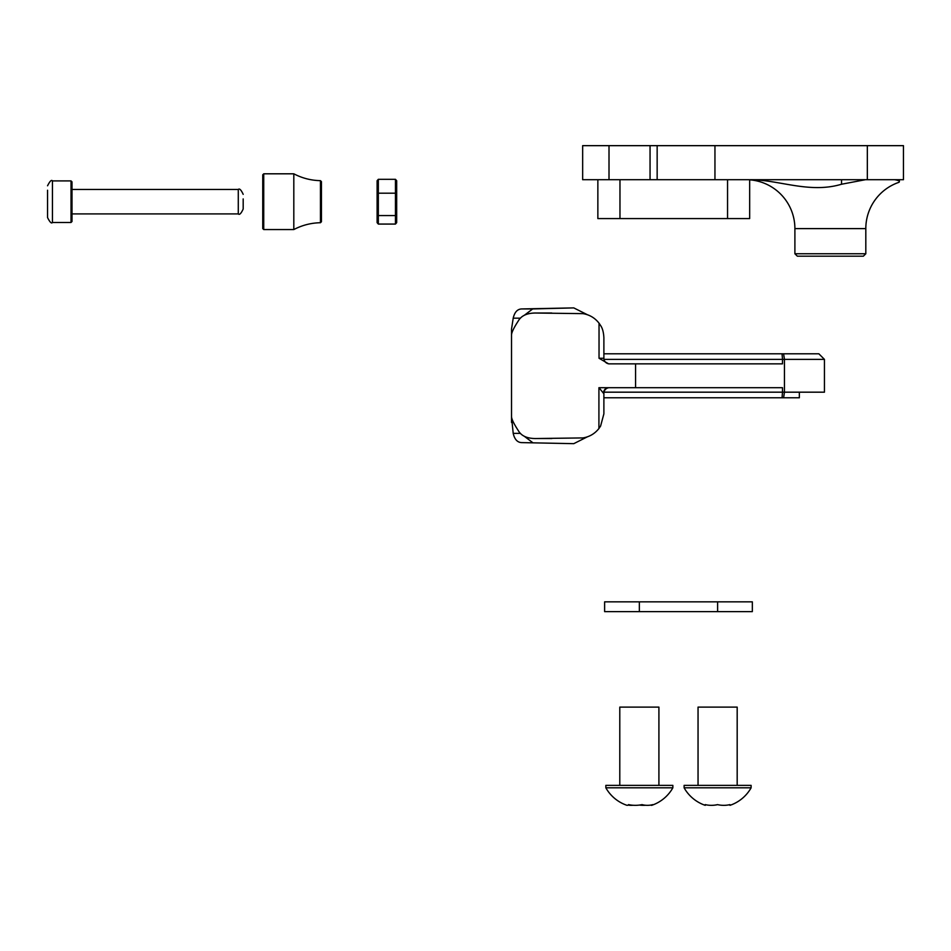 <?xml version="1.0" encoding="UTF-8"?>
<svg xmlns="http://www.w3.org/2000/svg" width="951" height="951" viewBox="0 0 951 951"><rect width="100%" height="100%" fill="white"/><g stroke="black" fill="none" stroke-linecap="round" stroke-linejoin="round"><path stroke-width="1.43" d="M799.351 359.383L824.446 359.383L782.495 359.383L782.495 363.853L608.604 363.853L599.035 358.265L603.885 358.265A5.587 5.587 0 0 0 609.472 363.853M608.604 387.699A5.587 5.135 -90 0 0 603.481 393.298L599.035 387.699L635.565 387.699L635.565 363.853M582.904 437.924L535.496 438.542L582.904 437.924C589.394 436.889 594.732 433.763 598.916 428.544L600.604 426.036L603.885 413.84L603.885 393.298A5.587 5.587 0 0 1 609.472 387.699M599.035 358.265L599.035 323.174C594.851 317.86 589.477 314.686 582.904 313.64L535.496 313.022C527.032 313.069 521.303 315.696 518.331 320.891C513.992 327.548 511.721 332.184 511.519 334.811L511.519 336.654M535.496 313.022L582.904 313.64M511.519 386.094L511.519 365.469L511.519 386.094M521.6 442.607L573.774 443.665L521.6 442.607C517.38 442.429 514.574 439.35 513.207 433.383L511.519 416.752C511.697 419.32 513.968 423.956 518.331 430.66C521.303 435.867 527.032 438.494 535.496 438.542M786.976 353.796L818.859 353.796L824.446 359.383L824.446 392.181L799.351 392.181L799.351 397.768L783.6 397.768L799.351 397.768M599.035 323.174L600.604 325.527C602.518 328.261 603.6 332.327 603.885 337.724L603.885 358.265M777.24 397.768L603.885 397.768L782.055 397.768L782.495 392.181L824.446 392.181M777.24 353.796L603.885 353.796L799.351 353.796L783.6 353.796L784.456 359.383L784.456 392.181L783.6 397.768L782.055 397.768M511.519 422.422L511.519 329.141L513.207 318.169C514.574 312.213 517.368 309.134 521.6 308.944L573.774 307.898L587.456 314.757M511.519 414.909L511.519 329.141M598.916 387.699L598.916 428.544M524.263 315.328L532.679 308.944L573.774 307.898M532.679 442.607L524.263 436.236M587.445 436.794L573.774 443.665M603.992 392.181L782.495 392.181L782.495 387.699L635.565 387.699M818.859 353.796L783.6 353.796M782.055 353.796L782.495 359.383L603.992 359.383M863.365 256.188L797.342 256.188L794.893 253.751L865.814 253.751L863.365 256.188M749.661 179.703L749.661 218.575L597.858 218.575L597.858 179.703M865.814 253.751L865.814 228.609L794.893 228.609L794.893 253.751M650.056 179.703L650.056 145.658L582.654 145.658L582.654 179.703L903.45 179.703L903.45 145.658L650.056 145.658M865.814 228.609A48.905 48.905 0 0 1 898.933 182.319C900.193 181.249 898.754 180.381 894.606 179.703M794.893 228.609A48.905 48.905 0 0 0 749.661 179.834M609.009 179.703L609.009 145.658M752.348 179.703C781.187 180.619 810.478 193.529 841.552 184.232L865.386 179.703M604.622 611.624L604.622 601.84L752.336 601.84L752.336 611.624L604.622 611.624M649.961 787.808L672.856 787.808A38.468 38.468 0 0 1 651.922 805.259A36.435 6.823 -90 0 0 652.814 804.629A36.435 27.579 -90 0 1 643.577 804.986A36.435 27.579 -90 0 1 642.02 804.629A36.435 34.402 90 0 1 628.552 804.629A36.435 6.823 90 0 1 626.78 805.259A38.468 38.468 0 0 1 605.846 787.808L649.961 787.808M650.674 805.081A36.435 6.823 -90 0 0 651.922 805.259M639.345 805.081A36.435 34.402 -90 0 0 645.634 805.259M672.856 787.808L672.856 785.371L605.846 785.371L605.846 787.808M658.912 785.371L658.912 707.116L619.79 707.116L619.79 785.371M628.029 805.081A36.435 27.579 90 0 0 633.069 805.259M751.112 787.808L751.112 785.371L684.114 785.371L684.114 787.808L751.112 787.808A38.468 38.468 0 0 1 729.964 805.342L729.916 804.629A36.435 31.645 -90 0 1 719.325 804.986A36.435 31.645 -90 0 1 717.529 804.629A36.435 31.454 90 0 1 705.226 804.629L705.262 805.342L705.297 804.629M711.431 805.342A36.435 31.645 90 0 0 715.901 804.986A36.435 31.645 90 0 0 717.613 804.653M737.18 785.371L737.18 707.116L698.046 707.116L698.046 785.371M723.782 805.342A36.435 31.454 -90 0 0 729.916 804.653M71.028 180.904L72.003 181.879L72.003 221.5L71.028 222.475L71.028 180.904L52.436 180.904L52.436 222.475C51.509 223.842 49.88 222.213 47.55 217.577L47.55 190.224M47.55 194.575L47.55 217.577M243.183 198.925L243.183 209.018L243.183 198.925M377.107 206.747L377.107 188.239M396.674 188.239L396.674 196.631M396.674 193.719L395.45 193.184L395.45 179.311L396.674 180.714L396.674 222.665L395.45 224.067L378.332 224.067L377.107 222.665L377.107 180.714L378.332 179.311L378.332 193.184L377.107 193.719M377.107 188.678L377.107 209.66M395.45 179.311L378.332 179.311M396.674 214.688L395.45 215.556L395.45 193.184L378.332 193.184L378.332 215.556L377.107 214.688M395.45 224.067L395.45 215.556L378.332 215.556L378.332 224.067M263.736 229.56L262.749 228.585L262.749 174.794L263.736 173.807L263.736 229.56L293.811 229.56C302.156 225.197 311.036 222.914 320.451 222.724L320.451 180.654C311.036 180.464 302.156 178.182 293.811 173.807L293.811 229.56M320.451 180.654L321.438 181.629L321.438 221.738L320.451 222.724M521.6 308.944L532.679 308.944M513.207 318.169L520.459 318.169M520.459 433.383L513.207 433.383M536.661 313.034L551.83 313.034M551.83 438.518L536.661 438.518M867.336 179.703L867.336 145.658M657.153 179.703L657.153 145.658M841.552 184.232L841.552 179.703M619.969 218.575L619.969 179.703M727.551 218.575L727.551 179.703M639.345 611.624L639.345 601.84M717.613 611.624L717.613 601.84M243.183 209.018C241.126 213.511 239.497 215.152 238.285 213.916L238.285 189.463L72.003 189.463M714.95 179.703L714.95 145.658M899.373 181.76L899.373 179.703M684.114 787.808A38.468 38.468 0 0 0 705.262 805.342M71.028 222.475L52.436 222.475M238.285 213.916L72.003 213.916M238.285 189.463C239.497 188.227 241.126 189.855 243.183 194.349M52.436 180.904C51.509 179.537 49.88 181.166 47.55 185.79M263.736 173.807L293.811 173.807"/></g></svg>
